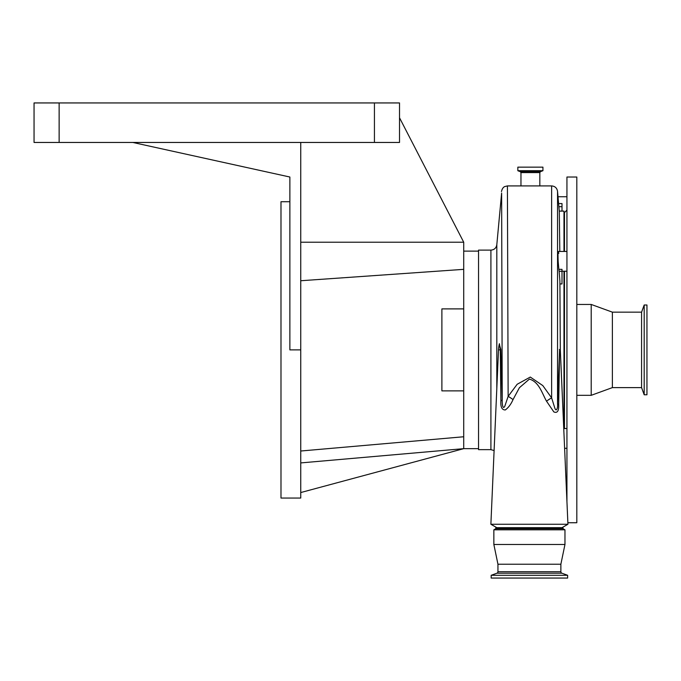 <?xml version="1.0" encoding="UTF-8"?>
<svg xmlns="http://www.w3.org/2000/svg" width="681" height="681" viewBox="0 0 681 681"><rect width="100%" height="100%" fill="white"/><g stroke="black" fill="none" stroke-linecap="round" stroke-linejoin="round"><path stroke-width="1.02" d="M644.183 363.756L644.183 394.776L646.95 394.776L646.95 304.994L644.183 304.994L644.183 363.756M641.579 387.617L612.381 387.617L612.381 312.153L641.579 312.153L641.579 387.617L644.183 394.776M576.816 304.45L591.21 304.45L591.21 395.32L612.381 387.617M567.86 522.744L576.816 522.744L576.816 177.026L566.941 177.026L566.941 501.633M559.144 271.268L558.854 269.335L562.004 269.335L562.004 271.268L559.144 271.268L559.893 280.938L560.31 349.881L559.603 349.881L558.701 404.514C558.982 410.941 557.364 413.41 553.84 411.92L546.537 401.211C542.076 393.422 539.165 381.973 529.409 379.079L519.39 387.736L513.023 399.611A9.874 2.418 31.3 0 0 508.137 396.385L507.413 185.913L551.636 185.913L551.636 397.891L554.674 407.621C556.292 412.899 558.037 407.621 557.535 403.79L559.603 349.881A9.874 3.158 1.7 0 1 559.399 349.455M530.397 167.151L542.936 167.151L542.936 170.684L517.849 170.684L517.849 167.151L530.397 167.151M490.916 250.123L490.916 449.647L478.539 449.647L478.539 250.123L490.916 250.123C494.27 249.842 496.245 248.037 496.815 244.709L496.815 388.408M499.275 344.22L500.833 349.455L502.229 399.968C502.033 402.735 502.604 410.541 504.868 406.08L508.137 396.385L517.168 384.271L530.295 377.061L542.808 385.591L551.636 397.891A9.874 2.52 149.4 0 0 546.537 401.211M513.023 399.611C511.065 404.139 508.503 407.587 505.328 409.945C501.906 410.013 500.424 406.915 500.884 400.658A9.874 1.481 177.8 0 0 502.229 399.968L501.625 193.029L496.815 244.709M562.004 527.681L567.928 524.259L490.882 524.259L498.501 349.881L500.288 349.881L499.403 343.692A30.934 30.934 0 0 0 498.501 349.881M500.884 400.658L500.288 349.881A9.874 1.668 179.2 0 0 500.833 349.455M563.979 428.545L563.979 271.225M560.31 349.881L560.889 363.067M562.004 271.268L562.004 283.951L559.893 283.951M558.854 269.335L558.165 261.342C557.833 252.37 558.037 249.706 558.795 253.349M463.718 390.877L441.892 390.877L441.892 308.893L463.718 308.893M374.431 142.457L374.431 102.942L399.517 102.942L399.517 142.457L132.829 142.457L289.876 177.026L289.876 349.881L300.747 349.881L300.747 498.049L280.989 498.049L280.989 201.721L289.876 201.721M399.517 117.762L463.718 242.215L463.718 448.66L300.747 462.918M300.747 142.457L300.747 349.881M300.747 451.018L463.718 436.759M132.829 142.457L34.05 142.457L34.05 102.942L374.431 102.942M478.539 448.66L463.718 448.66L300.747 492.55M463.718 242.215L300.747 242.215M300.747 280.742L463.718 269.344M563.979 251.468L563.979 211.101L559.271 211.101M558.607 203.568L562.004 203.568L562.004 211.101M551.636 185.913C554.998 186.202 556.964 188.007 557.535 191.327L559.297 211.391L559.808 251.468M558.701 404.514A9.874 1.685 2.5 0 1 557.535 403.79L557.535 191.327M491.18 578.058L567.631 578.058L567.631 575.292L491.18 575.292L491.18 578.058M497.947 571.717L560.872 571.717L560.872 564.226L497.947 564.226L497.947 571.717A1.583 1.583 0 0 1 496.909 573.206L491.18 575.292M560.872 571.717A1.583 1.583 0 0 0 561.91 573.206L567.631 575.292M560.872 564.226L564.966 544.468L564.966 529.809L493.853 529.809L493.853 544.468L564.966 544.468M497.947 564.226L493.853 544.468M493.853 529.809L495.828 528.669L562.991 528.669L564.966 529.809M562.991 528.669L562.991 527.681L495.828 527.681L495.828 528.669M563.979 212.583L564.472 212.583L564.472 251.468M564.472 271.225L564.472 428.545M520.965 185.913L520.965 172.582L539.829 172.582L540.476 171.655L542.936 170.684M520.965 172.582L520.31 171.655L540.476 171.655M520.31 171.655L517.918 170.778L542.876 170.778M59.136 142.457L59.136 102.942M562.004 206.701L558.88 206.701M496.909 573.206L561.91 573.206M576.816 395.32L591.21 395.32M564.472 212.583L566.941 210.114M539.829 185.913L539.829 172.582M496.815 527.681L490.882 524.259M566.941 448.302L564.617 448.302M566.941 271.225L562.004 271.225M463.718 251.11L478.539 251.11M566.941 251.468L558.301 251.468M566.941 196.749L558.011 196.749M566.941 428.545L563.749 428.545M560.829 361.585L567.928 524.259M507.413 185.913L504.621 186.611C503.106 187.343 502.05 188.995 501.463 191.574M490.916 449.647L494.1 450.575M566.345 488.047L566.941 489.648M612.381 312.153L591.21 304.45M641.579 312.153L644.183 304.994"/></g></svg>
